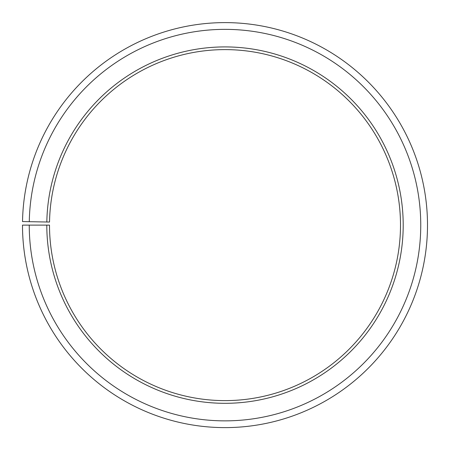 <?xml version="1.0" encoding="UTF-8"?>
<svg xmlns="http://www.w3.org/2000/svg" width="450" height="450" viewBox="0 0 450 450"><rect width="100%" height="100%" fill="white"/><g stroke="black" fill="none" stroke-linecap="round" stroke-linejoin="round"><path stroke-width="0.67" d="M400.5 225.112A175.5 175.5 0 0 0 226.53 49.618A175.5 175.5 0 0 0 49.528 222.047L46.828 222.002A178.2 178.2 0 0 1 226.553 46.918A178.2 178.2 0 0 1 403.2 225.112A178.2 178.2 0 0 1 225 403.312A178.2 178.2 0 0 1 46.8 225.112L49.5 225.112A175.5 175.5 0 0 0 225 400.613A175.5 175.5 0 0 0 400.5 225.112M29.278 221.692L22.528 221.574A202.5 202.5 0 0 1 226.766 22.618A202.5 202.5 0 0 1 427.5 225.112A202.5 202.5 0 0 1 225 427.613A202.5 202.5 0 0 1 22.5 225.112L29.25 225.112A195.75 195.75 0 0 0 225 420.863A195.75 195.75 0 0 0 420.75 225.112A195.75 195.75 0 0 0 226.71 29.368A195.75 195.75 0 0 0 29.278 221.692L46.828 222.002M29.25 225.112L46.8 225.112"/></g></svg>
